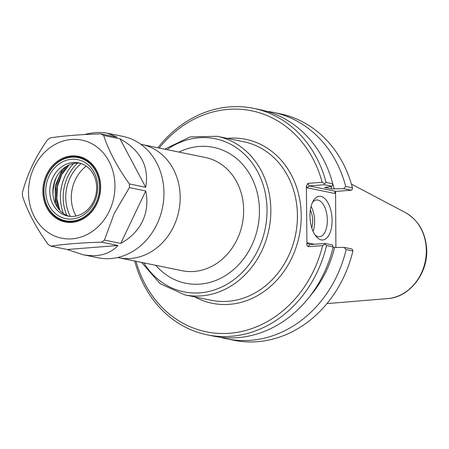 <?xml version="1.0" encoding="UTF-8"?>
<svg xmlns="http://www.w3.org/2000/svg" width="449" height="449" viewBox="0 0 449 449"><rect width="100%" height="100%" fill="white"/><g stroke="black" fill="none" stroke-linecap="round" stroke-linejoin="round"><path stroke-width="0.67" d="M66.895 215.425A41.808 35.836 101.6 0 1 77.593 163.094M70.386 216.401A38.839 33.293 101.6 0 1 81.19 163.559M159.187 148.047A112.817 96.703 101.6 0 1 322.174 182.26L307.947 183.383L306.37 186.105L306.936 245.345L308.21 246.697L322.612 245.575A112.817 96.703 101.6 0 1 230.191 333.214A112.817 96.703 101.6 0 1 136.03 261.29M117.655 257.518A57.792 49.542 -78.4 0 0 118.704 257.748A57.792 49.542 -78.4 0 0 130.681 258.472A57.792 49.542 -78.4 0 0 179.858 204.138A57.792 49.542 -78.4 0 0 141.856 144.499A57.792 49.542 -78.4 0 0 140.806 144.303M76.038 216.014A35.623 30.538 101.6 0 1 86.236 166.141M312.448 202.46A18.448 9.221 -94.5 0 1 316.584 199.973A18.448 9.221 -94.5 0 1 327.237 217.636A18.448 9.221 -94.5 0 1 319.497 236.752A18.448 9.221 -94.5 0 1 315.013 234.95M309.978 215.862A21.917 10.956 85.5 0 0 316.141 236.46A21.917 10.956 85.5 0 0 330.335 232.032A21.917 10.956 85.5 0 0 328.034 202.931A21.917 10.956 85.5 0 0 313.318 200.787A21.917 10.956 85.5 0 0 309.978 215.862M313.054 231.308A18.448 9.221 85.5 0 0 311.078 206.366M335.914 247.438L335.566 191.499M314.407 244.262L307.543 242.858L309.541 244.643L324.812 243.437L324.958 244.177L326.53 245.581L333.192 246.944L332.361 244.98L324.812 243.437M333.04 247.579L344.018 247.36L351.646 248.92L352.678 249.846L352.892 250.969A115.589 99.077 101.6 0 1 233.581 340.224L226.835 338.849A115.589 99.077 101.6 0 1 220.408 337.272M322.612 245.575L324.958 244.177M306.37 186.105L307.155 187.8L309.131 185.92L324.403 184.707L331.951 186.251L324.599 187.486L331.643 188.928L343.608 188.636L351.236 190.196L335.959 191.403L309.131 185.92L307.947 183.383M307.155 187.8L334.758 193.446L334.932 192.082L335.959 191.403M331.951 186.251L332.754 183.793L326.086 182.429L324.532 183.692L324.403 184.707M324.532 183.692L322.174 182.26M351.236 190.196L352.257 189.36L352.448 187.822L345.708 186.442L343.608 188.636M344.018 247.36L346.145 249.593L352.892 250.969M346.145 249.593A115.589 99.077 101.6 0 1 226.835 338.849M326.086 182.429A115.589 99.077 -78.4 0 0 253.528 108.344A115.589 99.077 -78.4 0 0 157.885 147.777M332.754 183.793A115.589 99.077 -78.4 0 0 260.19 109.708L253.528 108.344M134.728 261.026A115.589 99.077 -78.4 0 0 207.219 334.836A115.589 99.077 -78.4 0 0 326.53 245.581M266.616 111.285A115.589 99.077 101.6 0 1 273.149 112.357L279.89 113.737A115.589 99.077 101.6 0 1 352.448 187.822M207.219 334.836L213.881 336.2A115.589 99.077 -78.4 0 0 333.192 246.944M311.752 227.789A14.564 7.279 85.5 0 0 312.656 220.874A14.564 7.279 85.5 0 0 310.349 210.042M334.617 247.45A105.448 90.384 101.6 0 1 309.501 296.795M332.67 183.484A105.448 90.384 101.6 0 1 334.208 188.726M273.149 112.357A115.589 99.077 101.6 0 1 345.708 186.442M330.935 186.47A102.597 87.942 101.6 0 1 331.643 188.928M55.294 203.492L55.182 185.796L62.215 169.537M56.591 176.889C54.211 182.462 53.004 188.277 52.976 194.327M69.337 216.3A27.142 23.264 101.6 0 1 52.892 192.975A27.142 23.264 101.6 0 1 55.906 178.247A27.142 23.264 101.6 0 1 80.186 163.245M84.277 134.582C93.05 132.343 100.789 131.894 107.491 133.23L122.869 136.373A61.956 53.105 101.6 0 1 156.993 224.146A61.956 53.105 101.6 0 1 98.045 257.771L82.667 254.628L67.288 249.492L50.962 246.153A61.956 53.105 101.6 0 1 48.172 244.531C36.088 227.66 27.524 211.513 22.478 196.078A61.956 53.105 101.6 0 1 22.45 192.397C27.266 174.19 35.594 156.701 47.442 139.936A61.956 53.105 101.6 0 1 50.204 137.877C63.584 135.823 80.483 134.487 100.896 133.869A61.956 53.105 101.6 0 1 103.68 135.486L120.012 138.825C140.806 150.55 149.371 166.702 145.712 187.284L129.379 183.944A61.956 53.105 101.6 0 1 129.402 187.62L145.734 190.96C147.957 201.797 146.89 211.877 142.529 221.189C138.039 230.449 130.777 237.863 120.742 243.425L104.409 240.086A61.956 53.105 101.6 0 1 101.654 242.146L117.98 245.485C109.595 254.46 97.82 257.507 82.667 254.628M107.491 133.23L117.228 137.209L100.896 133.869M63.404 213.483A42.812 36.7 101.6 0 1 73.625 163.503M117.98 245.485L67.288 249.492M50.962 246.153C64.342 244.099 81.235 242.763 101.654 242.146M120.012 138.825L145.712 187.284M129.379 183.944C117.296 167.073 108.731 150.92 103.68 135.486M109.337 211.036A50.069 42.919 101.6 0 1 34.466 216.957A50.069 42.919 101.6 0 1 71.38 139.465A50.069 42.919 101.6 0 1 109.337 211.036M104.409 240.086L114.293 213.32L129.402 187.62M145.734 190.96L120.742 243.425M93.605 201.32A27.142 23.264 101.6 0 1 67.782 216.048A27.142 23.264 101.6 0 1 50.428 184.797A27.142 23.264 101.6 0 1 78.659 162.869A27.142 23.264 101.6 0 1 93.605 201.32M94.335 202.308A30.1 25.801 101.6 0 1 49.328 205.867A30.1 25.801 101.6 0 1 71.52 159.283A30.1 25.801 101.6 0 1 94.335 202.308M95.901 203.217A32.182 27.585 101.6 0 1 47.779 207.023A32.182 27.585 101.6 0 1 71.503 157.217A32.182 27.585 101.6 0 1 95.901 203.217M96.715 203.565A32.828 28.141 101.6 0 1 47.622 207.449A32.828 28.141 101.6 0 1 71.829 156.645A32.828 28.141 101.6 0 1 96.715 203.565M96.872 203.784A33.473 28.691 101.6 0 1 46.814 207.741A33.473 28.691 101.6 0 1 71.498 155.932A33.473 28.691 101.6 0 1 96.872 203.784M194.815 296.907A83.688 71.733 -78.4 0 0 299.253 235.674A83.688 71.733 -78.4 0 0 227.233 138.365M217.187 136.305L243.779 141.744A80.91 69.354 101.6 0 1 296.98 225.235A80.91 69.354 101.6 0 1 228.131 301.307A80.91 69.354 101.6 0 1 211.361 300.291L184.769 294.853A80.91 69.354 -78.4 0 0 201.539 295.869A80.91 69.354 -78.4 0 0 270.388 219.797A80.91 69.354 -78.4 0 0 217.187 136.305L190.118 136.911L164.716 149.175M166.994 149.64A78.137 66.98 101.6 0 1 264.837 191.089A78.137 66.98 101.6 0 1 200.119 292.832A78.137 66.98 101.6 0 1 143.837 262.884M155.803 265.331A69.354 59.448 -78.4 0 0 200.058 284.116A69.354 59.448 -78.4 0 0 258.489 198.868A69.354 59.448 -78.4 0 0 178.96 152.088M141.856 144.499L205.322 157.476A57.792 49.542 101.6 0 1 243.324 217.114A57.792 49.542 101.6 0 1 194.142 271.454A57.792 49.542 101.6 0 1 182.165 270.725L118.704 257.748M334.758 193.446L335.532 192.071M307.543 242.858L306.774 244.228M308.39 246.697L309.541 244.643M326.973 303.603L387.639 298.596C410.105 297.367 428.913 272.195 426.55 247.534C425.023 231.476 417.918 219.797 405.245 212.5A45.293 38.827 101.6 0 1 425.248 261.436A45.293 38.827 101.6 0 1 387.639 298.596A45.293 38.827 101.6 0 1 387.526 298.607M57.792 207.904A36.526 31.307 101.6 0 1 66.272 166.433M68.877 165.047A36.526 31.307 -78.4 0 0 59.644 210.199M141.564 262.424L160.108 283.673L184.769 294.853M405.245 212.5L351.41 184.079M69.112 164.94L61.777 174.538L57.511 186.245L56.838 198.688L59.818 210.39"/></g></svg>
